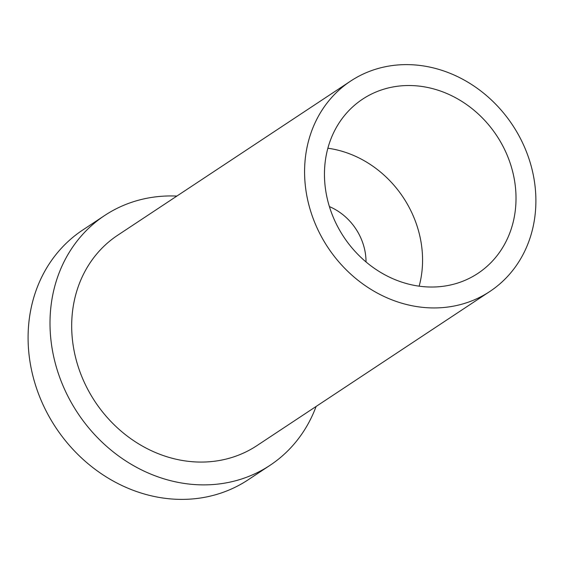 <?xml version="1.0" encoding="UTF-8"?>
<svg xmlns="http://www.w3.org/2000/svg" width="564" height="564" viewBox="0 0 564 564"><rect width="100%" height="100%" fill="white"/><g stroke="black" fill="none" stroke-linecap="round" stroke-linejoin="round"><path stroke-width="0.85" d="M304.673 176.645A126.146 110.755 -123.5 0 1 350.618 81.089A126.146 110.755 -123.5 0 1 469.741 83.317A126.146 110.755 -123.5 0 1 535.8 195.912A126.146 110.755 -123.5 0 1 489.855 291.475A126.146 110.755 -123.5 0 1 370.731 289.24A126.146 110.755 -123.5 0 1 304.673 176.645M324.533 178.302A104.46 91.713 56.5 0 0 379.241 271.545A104.46 91.713 56.5 0 0 477.891 273.392A104.46 91.713 56.5 0 0 515.94 194.256A104.46 91.713 56.5 0 0 461.232 101.012A104.46 91.713 56.5 0 0 362.581 99.165A104.46 91.713 56.5 0 0 324.533 178.302M350.618 81.089L117.728 235.216A126.146 110.755 56.5 0 0 71.776 330.779A126.146 110.755 56.5 0 0 137.842 443.374A126.146 110.755 56.5 0 0 256.965 445.602L489.855 291.475M316.108 406.461A149.798 131.518 -123.5 0 1 270.015 465.328A149.798 131.518 -123.5 0 1 128.557 462.677A149.798 131.518 -123.5 0 1 50.111 328.974A149.798 131.518 -123.5 0 1 104.671 215.497A149.798 131.518 -123.5 0 1 176.87 196.075M104.671 215.497L82.76 229.999A149.798 131.518 56.5 0 0 28.2 343.476A149.798 131.518 56.5 0 0 106.645 477.179A149.798 131.518 56.5 0 0 248.104 479.83L270.015 465.328M366.036 261.957A55.187 48.455 56.5 0 0 365.994 259.856A55.187 48.455 56.5 0 0 329.397 206.593M327.867 148.233A104.46 91.713 -123.5 0 1 422.492 256.098A104.46 91.713 -123.5 0 1 419.158 286.174"/></g></svg>
